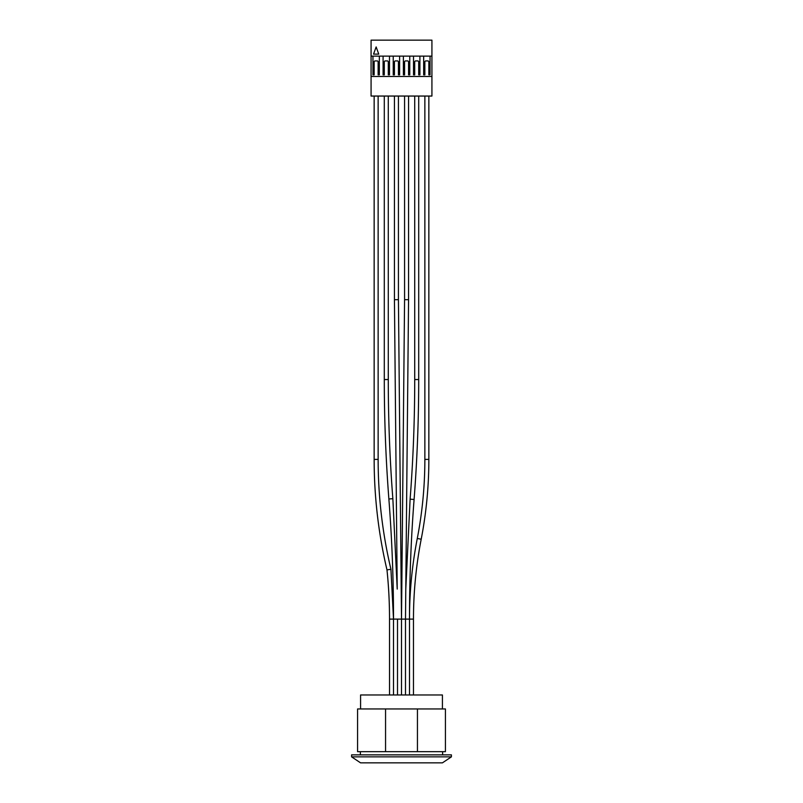 <?xml version="1.0" encoding="UTF-8"?>
<svg xmlns="http://www.w3.org/2000/svg" width="803" height="803" viewBox="0 0 803 803"><rect width="100%" height="100%" fill="white"/><g stroke="black" fill="none" stroke-linecap="round" stroke-linejoin="round"><path stroke-width="1.2" d="M405.786 589.121L405.495 619.113L413.475 619.113A416.697 416.697 0 0 1 421.204 539.225L417.289 538.462C412.09 565.091 409.49 591.972 409.49 619.113L409.49 694.976L409.49 619.113A1555.953 1555.953 0 0 1 414.087 499.476L410.112 499.175L405.786 589.071M404.571 299.66L401.5 619.113L405.495 619.113L408.566 299.7L404.571 299.66L404.571 96.049M405.495 694.976L405.495 619.113L405.495 694.976M442.423 708.949L442.423 694.976L401.5 694.976L401.5 619.113L401.5 694.976L360.577 694.976L360.577 708.949M388.281 96.049L388.281 379.538L384.296 379.538C384.296 419.417 385.821 459.236 388.873 498.994A1555.983 1555.983 0 0 1 393.51 619.113L393.51 694.976L393.51 619.113L397.505 619.113L397.505 694.976L397.505 619.113L401.5 619.113L398.429 299.66L398.429 96.049M424.857 96.049L424.857 459.396A416.697 416.697 0 0 1 417.289 538.462M414.719 96.049L414.719 379.538A1555.953 1555.953 0 0 1 410.112 499.175M388.281 379.538A1555.983 1555.983 0 0 0 392.848 498.683L397.214 589.071L394.434 299.7L398.429 299.66M388.953 569.578L386.986 569.909A478.227 478.227 0 0 1 389.525 619.113L393.51 619.113L390.941 569.377L388.953 569.578L390.941 569.377M378.143 96.049L378.143 459.396A478.227 478.227 0 0 0 390.9 569.126M401.5 708.949L417.44 708.949L417.44 751.668L385.56 751.668L385.56 708.949L401.5 708.949M417.44 751.668L445.424 751.668L445.424 708.949L417.44 708.949M385.56 708.949L357.576 708.949L357.576 751.668L385.56 751.668M401.5 754.86L351.594 754.86L351.594 756.858L451.406 756.858L451.406 754.86L401.5 754.86M451.406 756.858L442.423 762.85L360.577 762.85L351.594 756.858M376.145 46.935L373.546 54.122L378.745 54.122L376.145 46.935M423.663 74.89L423.663 56.12L423.663 74.89L424.857 74.89L424.857 61.911A0.994 0.994 0 0 1 425.861 60.918L427.848 60.918A0.994 0.994 0 0 1 428.852 61.911L428.852 74.89L430.047 74.89L430.047 56.12L430.047 74.89M419.909 74.89L419.909 56.12L419.909 74.89L418.704 74.89L418.704 61.911A0.994 0.994 0 0 0 417.711 60.918L415.713 60.918A0.994 0.994 0 0 0 414.719 61.911L414.719 74.89L413.515 74.89L413.515 56.12L413.515 74.89M409.761 74.89L409.761 56.12L409.761 74.89L408.566 74.89L408.566 61.911A0.994 0.994 0 0 0 407.573 60.918L405.575 60.918A0.994 0.994 0 0 0 404.571 61.911L404.571 74.89L403.377 74.89L403.377 56.12L403.377 74.89M399.623 74.89L399.623 56.12L399.623 74.89L398.429 74.89L398.429 61.911A0.994 0.994 0 0 0 397.425 60.918L395.427 60.918A0.994 0.994 0 0 0 394.434 61.911L394.434 74.89L393.239 74.89L393.239 56.12L393.239 74.89M389.485 74.89L389.485 56.12L389.485 74.89L388.281 74.89L388.281 61.911A0.994 0.994 0 0 0 387.287 60.918L385.289 60.918A0.994 0.994 0 0 0 384.296 61.911L384.296 74.89L383.091 74.89L383.091 56.12L383.091 74.89M379.337 74.89L379.337 56.12L379.337 74.89L378.143 74.89L378.143 61.911A0.994 0.994 0 0 0 377.139 60.918L375.152 60.918A0.994 0.994 0 0 0 374.148 61.911L374.148 74.89L372.953 74.89L372.953 56.12L372.953 74.89M371.076 76.486L371.076 56.12L431.924 56.12L431.924 76.486L371.076 76.486L371.076 96.049L431.924 96.049L431.924 76.486M431.924 56.12L431.924 40.15L371.076 40.15L371.076 56.12M424.857 459.396L428.852 459.396C428.842 486.247 426.293 512.856 421.204 539.225M414.719 379.538L418.704 379.538C418.704 419.578 417.169 459.557 414.087 499.476M388.873 498.994L392.848 498.683M386.986 569.909C378.444 533.573 374.168 496.726 374.148 459.396L378.143 459.396M408.566 299.66L408.566 96.049M413.475 694.976L413.475 619.113M428.852 459.396L428.852 96.049M418.704 379.538L418.704 96.049M384.296 379.538L384.296 96.049M394.434 299.66L394.434 96.049M389.525 694.976L389.525 619.113M374.148 459.396L374.148 96.049M442.624 754.86L442.624 751.668M360.376 754.86L360.376 751.668"/></g></svg>
